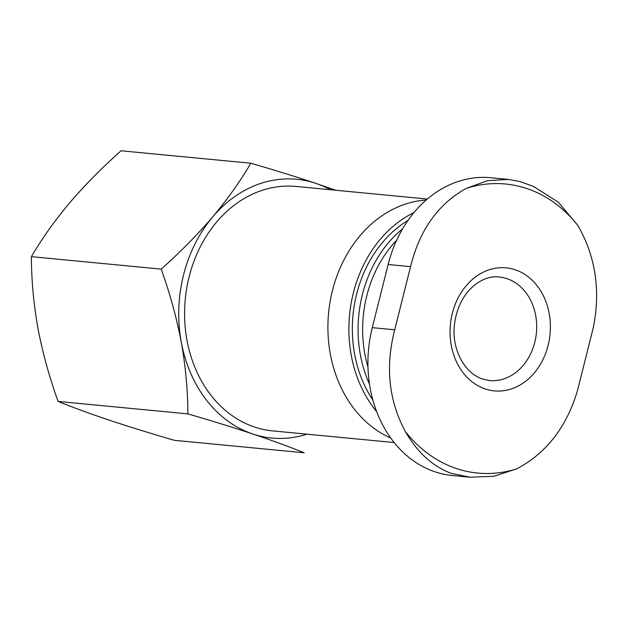 <?xml version="1.0" encoding="UTF-8"?>
<svg xmlns="http://www.w3.org/2000/svg" width="628" height="628" viewBox="0 0 628 628"><rect width="100%" height="100%" fill="white"/><g stroke="black" fill="none" stroke-linecap="round" stroke-linejoin="round"><path stroke-width="0.94" d="M388.135 264.506L410.571 266.664C419.551 229.974 438.195 203.849 466.494 188.274L487.524 180.668L508.452 179.42L490.743 177.724A117.868 95.48 95.5 0 0 388.135 264.506L372.278 327.643A117.868 95.48 95.5 0 0 452.372 475.522L470.082 477.217M250.815 163.225L121.039 150.775C102.081 167.652 84.882 185.079 69.441 203.072C54.408 221.08 41.723 238.946 31.4 256.664C31.431 279.884 33.614 303.795 37.963 328.397C42.696 353.022 49.4 377.365 58.082 401.433C72.66 407.344 89.788 413.609 109.46 420.234C129.541 426.899 151.191 433.603 174.403 440.33L304.18 452.78C289.594 446.877 272.466 440.613 252.794 433.987C232.713 427.315 211.071 420.619 187.858 413.883C187.827 390.663 185.637 366.752 181.296 342.15C176.562 317.525 169.858 293.182 161.176 269.114C180.142 252.236 197.341 234.809 212.774 216.817C227.815 198.809 240.493 180.942 250.815 163.225C274.036 169.96 295.678 176.664 315.751 183.329L335.799 190.26M306.951 434.176A129.98 105.292 -84.5 0 1 252.794 433.987A129.98 105.292 -84.5 0 1 181.296 342.15A129.98 105.292 -84.5 0 1 212.774 216.817A129.98 105.292 -84.5 0 1 315.751 183.329A129.98 105.292 -84.5 0 1 330.406 189.742M372.914 400.177A116.227 94.153 -84.5 0 1 408.004 220.404M376.682 411.646A120.49 97.599 -84.5 0 1 413.962 212.594M390.773 438.054A122.774 99.452 -84.5 0 1 329.559 305.059A122.774 99.452 -84.5 0 1 426.224 200.002M394.18 442.544L272.552 430.871A122.774 99.452 -84.5 0 1 254.536 427.04A122.774 99.452 -84.5 0 1 186.783 287.907A122.774 99.452 -84.5 0 1 296 186.438L427.338 199.037M161.176 269.114L31.4 256.664M187.858 413.883L58.082 401.433M410.571 266.664L394.714 329.802C385.184 366.791 388.74 400.711 405.382 431.577C417.432 452.553 432.77 466.494 451.399 473.402L470.082 477.225L494.04 476.267L516.781 468.818C546.172 453.353 566.378 427.378 577.407 390.891L593.272 327.753C600.753 290.56 595.627 256.491 577.893 225.523L558.276 202.153L533.211 186.281L519.945 181.571L508.452 179.42M485.256 388.96A61.795 50.059 -84.5 0 1 466.227 285.709A61.795 50.059 -84.5 0 1 549.186 313.451A61.795 50.059 -84.5 0 1 485.256 388.96M367.984 367.16A112.954 91.5 -84.5 0 1 396.668 240.226M369.523 384.257A116.227 94.153 -84.5 0 1 402.65 228.757M372.278 327.643L394.714 329.802M466.494 188.274A145.194 117.617 -84.5 0 1 577.893 225.523M516.781 468.818A145.194 117.617 -84.5 0 1 456.47 468.551A145.194 117.617 -84.5 0 1 405.382 431.577M499.448 277.081A51.975 42.1 -84.5 0 1 536.398 332.84A51.975 42.1 -84.5 0 1 489.526 380.56L482.634 379.092C463.119 372.616 451.351 346.97 454.507 324.299C458.872 289.853 483.45 274.467 499.448 277.081"/></g></svg>
